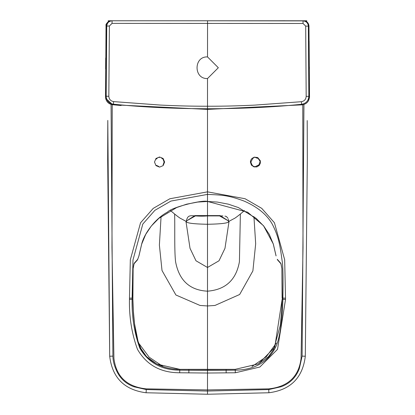 <?xml version="1.0" encoding="UTF-8"?>
<svg xmlns="http://www.w3.org/2000/svg" width="415" height="415" viewBox="0 0 415 415"><rect width="100%" height="100%" fill="white"/><g stroke="black" fill="none" stroke-linecap="round" stroke-linejoin="round"><path stroke-width="0.62" d="M282.138 299.339L282.895 299.355L282.885 298.1L282.101 298.1L281.884 268.619L280.836 263.328A1.063 0.98 139.8 0 0 281.059 263.919L281.884 268.619L282.293 299.345M207.5 372.805L207.5 224.271C221.299 224.001 228.317 223.13 228.556 221.657L228.473 220.251M228.463 220.157L228.266 219.125M227.985 218.274L226.424 216.552M226.393 216.537L224.914 216.091M222.917 215.925L220.873 215.904M217.055 215.914L212.568 215.909M212.48 215.909L210.166 215.909M210.047 215.909L207.5 215.909L207.51 201.477L217.263 202.058L228.375 204.175L238.34 207.552L256.211 218.404L263.743 226.087L269.294 234.428L273.288 244.03M170.446 210.509L174.622 214.026C178.279 216.972 180.499 218.56 181.293 218.788L185.951 221.299L190.018 248.315L195.984 260.77L207.5 267.473L219.016 260.77L224.982 248.315L229.049 221.299L228.556 221.657M228.535 220.951L219.566 215.909L207.5 215.909C192.041 217.18 188.592 212.708 186.527 220.251L186.444 221.657C186.683 223.13 193.701 224.001 207.5 224.271M244.554 210.509L240.378 214.031L239.419 261.704C236.177 279.923 225.537 289.748 207.5 291.174C189.728 290.256 179.088 280.436 175.581 261.704C174.274 250.665 175.006 227.596 174.622 214.031M161.072 216.557L159.386 245.094L162.016 270.518L175.898 294.992L200.02 305.45L207.5 305.959L214.98 305.45L239.663 294.489L252.885 270.907L255.676 243.755L253.928 216.557M240.378 214.026C236.721 216.972 234.501 218.56 233.707 218.788L229.049 221.299L220.095 215.593L194.905 215.593L185.951 221.299L186.444 221.657M276.406 343.018L266.28 356.77L252.004 366.487M255.427 166.576L259.043 164.771M250.899 162.047L250.899 162.052C251.786 165.066 252.906 166.524 254.255 166.425C253.907 167.224 255.453 166.737 258.898 164.957L259.951 161.933C260.418 161.809 259.749 160.595 257.943 158.286C254.95 158.157 254.447 154.567 250.899 162.047L250.93 161.549M280.836 263.328L277.287 259.308A1.063 0.975 137.8 0 0 277.526 259.894L281.054 263.919M277.287 259.308L277.521 259.889M276.074 255.853L273.324 244.046M273.314 244.004L263.509 225.713L247.631 212.195L207.5 201.441L207.5 108.766C173.112 108.637 141.738 107.106 113.378 104.175C109.015 103.537 106.619 100.871 106.173 96.192L108.829 96.27C109.067 99.278 110.67 101.058 113.632 101.608L160.512 105.078C177.122 105.841 188.887 106.219 207.5 106.235C226.113 106.235 237.878 105.872 254.494 105.13L301.373 101.706C304.34 101.161 305.943 99.382 306.182 96.373L308.838 96.301L308.35 26.161C308.013 22.96 306.239 21.207 303.033 20.89L303.65 20.89C306.856 21.207 308.63 22.96 308.968 26.161L309.46 96.866L308.838 96.301C308.475 100.809 306.073 103.47 301.627 104.279C273.267 107.174 241.888 108.673 207.5 108.766L207.516 78.544L218.332 67.733L207.526 56.922C193.592 56.243 193.566 79.182 207.516 78.544M207.5 369.563L235.196 369.34L258.467 363.913L274.766 347.199L282.133 299.339L281.645 311.074L280.224 325.651L273.682 349.331L268.448 356.687L258.452 363.888L235.196 369.34L179.804 369.34C165.782 369.288 154.188 364.505 145.017 354.986C136.063 346.364 132.992 317.952 132.867 299.339L132.105 299.355L132.115 298.1L132.873 298.1C132.51 293 132.66 271.737 133.116 268.619L134.164 263.328A1.063 0.98 40.2 0 1 133.941 263.919L133.116 268.619L132.888 299.339L133.355 311.074L134.522 323.716L138.034 341.327L140.877 348.486L146.552 356.687L156.979 364.1L179.804 369.34L207.5 369.532L207.5 370.424L235.232 370.164C254.39 369.879 267.831 362.274 275.55 347.345C279.689 338.796 282.138 322.797 282.895 299.355L285.541 299.402L284.669 259.754L274.434 222.756L261.74 208.361L245.078 198.733L207.5 191.849L169.844 198.764L153.213 208.397L140.54 222.798L130.331 259.78L129.47 298.188L132.12 298.1L132.966 260.029L142.807 224.059L154.883 210.327L170.923 201.073L207.5 194.402C222.227 195.055 228.151 195.159 244.145 201.099C257.71 207.012 267.167 214.846 272.515 224.608C278.652 236.866 279.99 244.881 282.107 260.719C282.983 265.071 283.243 277.531 282.885 298.1L285.53 298.188M250.38 162.052L251.428 165.139L253.97 166.892L256.885 166.903L259.204 165.429L260.376 163.152L260.324 160.761L257.705 157.534L254.239 157.15L251.812 158.535L250.691 160.309L250.38 162.052M146.106 392.756L207.5 394.25L207.5 373.028L235.347 372.769L259.852 367.026L277.516 349.331L285.541 299.402M306.509 20.776L303.847 20.776M302.478 20.776L112.517 20.776M112.221 104.684L111.977 247.765L113.923 358.399C116.174 376.613 126.923 386.764 146.163 388.855L207.5 389.918L268.837 388.855C288.077 386.764 298.826 376.613 301.077 358.399L303.023 247.765L302.779 104.767M303.941 104.409L302.11 356.122L305.3 356.22L307.323 159.401L307.204 120.827M306.644 21.705L306.81 20.776M306.638 20.771L302.81 20.771M282.122 20.771L277.858 20.771M111.059 104.404L112.89 356.122C112.963 360.204 113.886 364.36 115.661 368.582C119.064 377.5 125.185 383.569 134.029 386.796L146.262 389.566L207.5 391.055L268.738 389.566L280.971 386.796C289.867 383.533 295.988 377.458 299.339 368.582L302.11 356.122M186.465 220.951L195.434 215.909L207.5 215.909L207.5 224.266M138.589 343.018L149.172 357.196L162.95 366.471M161.191 157.83L163.028 159.127L164.101 162.047L163.074 164.921M158.909 166.529L156.491 165.367M156.024 159.241L157.42 158.068M159.018 157.56L159.36 157.529M164.101 162.047L164.07 161.549M134.164 263.328L137.713 259.308A1.063 0.975 42.2 0 1 137.474 259.894L138.952 255.889L141.712 244.036M137.713 259.308L138.952 255.889M138.926 255.853L141.676 244.041M141.686 244.004C144.539 232.571 156.237 217.906 167.453 212.148C171.665 207.184 202.416 199.693 207.5 201.441L207.5 201.441M129.459 299.402C129.107 317.081 131.778 333.727 137.49 349.337C146.521 364.925 160.579 372.737 179.654 372.769L207.5 373.028L207.5 370.424L179.768 370.164C161.757 370.123 148.451 362.803 139.845 348.201C134.325 332.851 131.742 316.567 132.105 299.355L129.459 299.402L129.47 298.188M164.62 162.052L163.137 165.632L159.562 167.115L155.983 165.632L154.499 162.052L155.983 158.478L159.552 156.995L163.131 158.473L164.62 162.052M108.491 20.776L111.153 20.776M112.89 356.122L109.7 356.22L107.796 120.402M108.357 21.705L108.191 20.776M306.182 96.373L305.694 26.114L308.968 26.161L309.46 96.866C309.097 101.369 306.695 104.03 302.25 104.834L301.627 104.279L301.373 101.706M305.694 26.114L303.033 23.473L303.033 20.89L207.547 20.786L303.635 20.786C306.815 21.118 308.594 22.872 308.957 26.052L308.978 26.057C308.636 22.851 306.861 21.098 303.656 20.786M303.033 23.473L112.06 23.37L112.06 20.786L272.1 20.786L207.552 20.786L207.526 56.922M302.25 104.839L207.5 109.384L112.75 104.736L113.378 104.175L113.632 101.608M112.06 23.37L109.394 26.005L106.738 26.052C107.169 22.809 108.943 21.056 112.06 20.786L111.443 20.786C108.237 21.098 106.463 22.856 106.121 26.052L106.043 26.052C106.406 22.872 108.185 21.118 111.365 20.786L207.547 20.786M108.829 96.27L109.394 26.005M112.75 104.736C108.315 103.921 105.913 101.26 105.55 96.757L106.173 96.192L106.738 26.052L106.121 26.052C105.358 24.054 107.132 22.296 111.443 20.786M309.357 69.165L309.357 66.981M309.118 41.127L309.517 96.757L308.366 100.928M105.68 63.417C105.815 44.483 105.524 82.341 105.68 63.417M120.796 105.498L112.698 104.746L105.607 98.199L106.022 26.057C106.365 22.851 108.139 21.098 111.344 20.786M309.512 96.14L309.46 96.757M105.55 96.757L106.121 26.052L105.509 97.458M226.139 370.325L226.128 369.485M235.347 372.769L235.196 369.34M226.159 372.929L226.139 370.32M268.738 389.566L268.889 392.704M268.894 392.756L207.5 394.25M188.861 370.325L188.872 369.485M179.654 372.769L179.804 369.34M188.841 372.929L188.861 370.32M146.262 389.566L146.111 392.704M273.288 244.036L276.048 255.889M268.894 392.761C290.573 389.95 302.711 377.769 305.305 356.22L307.323 159.401M285.115 20.75L277.967 20.771M305.092 20.771L263.437 20.771M307.323 159.806L307.204 120.547M133.946 263.919L137.479 259.889M141.712 244.03L145.707 234.428L151.257 226.087L158.789 218.404L176.66 207.552L186.631 204.175L197.742 202.058L207.5 201.477M146.106 392.761C124.427 389.95 112.289 377.769 109.695 356.22L107.677 159.806L107.796 120.552M137.033 20.771L129.885 20.75M149.151 20.771L109.908 20.771M105.633 68.994L105.638 68.325M308.49 100.705L309.497 97.39M105.607 98.199C106.515 101.96 108.875 104.139 112.698 104.746L121.107 105.524M309.528 96.446L309.491 97.458"/></g></svg>
